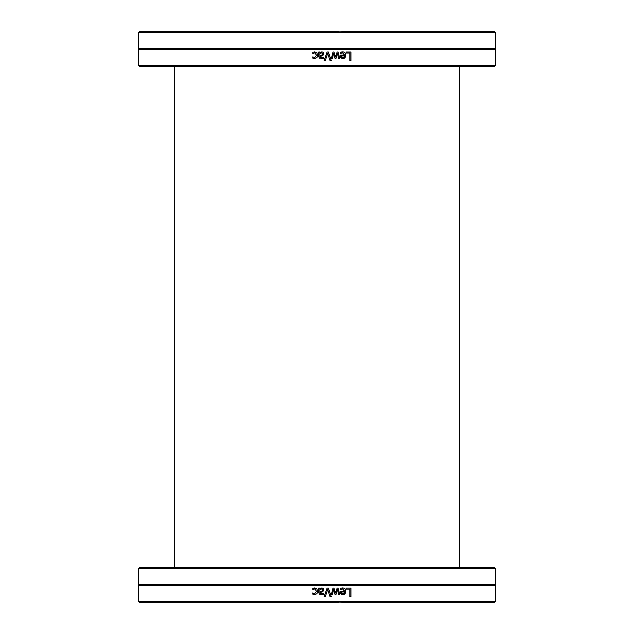 <?xml version="1.0" encoding="UTF-8"?>
<svg xmlns="http://www.w3.org/2000/svg" width="634" height="634" viewBox="0 0 634 634"><rect width="100%" height="100%" fill="white"/><g stroke="black" fill="none" stroke-linecap="round" stroke-linejoin="round"><path stroke-width="0.95" d="M495.312 568.46L494.607 567.763L139.393 567.763L138.688 568.46L495.312 568.46L495.312 584.35L138.688 584.35L138.688 601.595L339.523 601.595A2.108 2.084 -85.1 0 1 341.021 601.595L341.853 602.3L338.786 602.031M138.688 601.595L139.393 602.3L338.508 602.3L339.523 601.595M495.312 584.35L495.312 601.595L341.021 601.595M495.312 585.713L138.688 585.713M325.305 596.642L324.148 596.642A1681.582 76.88 -71 0 0 327.096 588.075L328.325 588.075A1681.582 114.065 71 0 1 331.265 596.642L330.045 596.642A1780.003 112.321 -108.5 0 0 327.675 589.525A1780.003 89.885 108.5 0 1 325.305 596.642M346.061 589.089L346.061 588.075L350.951 588.075L350.951 596.642L349.833 596.642L349.833 589.089L346.061 589.089M341.298 588.114L342.503 587.932C344.587 587.972 345.649 589.081 345.704 591.253C345.593 593.448 344.619 594.589 342.764 594.684L340.926 593.971L340.212 591.181L344.619 591.181L342.518 588.875L340.331 589.652L340.331 588.471L341.298 588.114M332.47 594.502L331.384 594.502A2946.967 243.393 -75.7 0 0 333.008 588.075L333.999 588.075A1958.077 186.166 72.4 0 1 335.56 593.036A1973.927 204.18 -72.4 0 0 337.114 588.075L338.104 588.075A2900.439 345.364 75.5 0 1 339.729 594.502L338.619 594.502A3586.57 412.782 -103 0 0 337.486 589.525A2089.632 221.147 107.1 0 1 335.972 594.502L335.085 594.502A1989.048 184.217 -107.5 0 0 333.532 589.525A4043.573 354.723 102.2 0 1 332.47 594.502A4050.848 355.397 102.1 0 0 333.5 589.525L333.532 589.525M319.837 588.075L319.837 588.756L321.921 587.892L323.3 588.463L323.871 589.937L322.698 591.815L319.837 592.513L320.273 593.487L323.348 593.258L323.348 594.367L319.449 594.177L318.751 592.473L318.751 588.075L319.837 588.075M317 593.582L317.674 591.276L316.841 588.756L317.674 591.276L316.841 593.773L314.678 594.652L312.784 594.153L312.784 592.941L314.702 593.709L316.556 591.276L314.702 588.875L312.784 589.652L312.784 588.439L314.678 587.932L317 588.938M341.853 602.3L494.607 602.3L495.312 601.595M327.659 589.525L327.675 589.525A1782.816 90.044 108.4 0 1 325.29 596.642M328.301 588.075A1684.197 114.271 71 0 1 331.233 596.642M350.879 588.075L350.879 596.642M341.623 593.297L341.211 592.005L341.623 593.297L342.828 593.796L344.096 593.289L344.619 592.005L341.258 592.005M341.575 593.297L342.828 593.796M340.347 589.652L341.211 589.16M342.518 588.875L341.163 589.16M342.455 587.932C344.531 587.972 345.593 589.081 345.641 591.253C345.538 593.448 344.563 594.589 342.717 594.684M337.486 589.525L337.447 589.525A2093.048 221.551 107.1 0 1 335.941 594.502L335.679 594.502M338.057 588.075A2905.456 346.005 75.6 0 1 339.689 594.502M333.967 588.075A1961.231 186.499 72.4 0 1 335.529 593.036L335.56 593.036M321.525 588.899L319.829 589.66L319.837 591.443L321.763 591.181L322.754 590.016L321.533 588.899L319.837 589.66M319.829 589.66L319.837 591.443M319.829 588.075L319.837 588.756M323.34 593.258L323.34 594.367L321.383 594.66M321.913 587.892L323.292 588.463L323.855 589.937L322.69 591.815L319.829 592.307L320.265 593.487L321.398 593.701M312.792 589.652L312.792 588.439L314.678 587.932M314.702 588.875L316.556 591.276L314.702 593.709M314.678 594.652L312.792 594.153L312.792 592.941M338.508 602.3L339.031 602.3M338.818 31.993L341.853 31.7L341.021 32.405A2.108 2.084 -94.9 0 1 339.523 32.405L338.508 31.7L139.393 31.7L138.688 32.405L339.523 32.405M339.119 31.7L338.508 31.7M139.393 66.237L494.607 66.237L495.312 65.54L138.688 65.54L139.393 66.237M341.021 32.405L495.312 32.405L494.607 31.7L341.853 31.7M495.312 32.405L495.312 48.287L138.688 48.287L138.688 65.54M495.312 48.287L495.312 49.65L138.688 49.65M317 57.528L317.674 55.213L316.841 52.693L317.674 55.213L316.841 57.718L314.678 58.59L312.784 58.098L312.784 56.878L314.702 57.646L316.556 55.213L314.702 52.812L312.784 53.589L312.784 52.376L314.678 51.869L317 52.876M319.837 52.02L319.837 52.693L321.921 51.837L323.3 52.408L323.871 53.874L322.698 55.76L319.837 56.45L320.273 57.425L323.348 57.203L323.348 58.304L319.449 58.114L318.751 56.41L318.751 52.02L319.837 52.02M332.47 58.447L331.384 58.447A2946.967 243.393 -75.7 0 0 333.008 52.02L333.999 52.02A1958.077 186.166 72.4 0 1 335.56 56.973A1973.927 204.18 -72.4 0 0 337.114 52.02L338.104 52.02A2900.439 345.364 75.5 0 1 339.729 58.447L338.619 58.447A3586.57 412.782 -103 0 0 337.486 53.47A2089.632 221.147 107.1 0 1 335.972 58.447L335.085 58.447A1989.048 184.217 -107.5 0 0 333.532 53.47A4043.573 354.723 102.2 0 1 332.47 58.447A4050.848 355.397 102.1 0 0 333.5 53.47L333.532 53.47M341.298 52.051L342.503 51.869C344.587 51.917 345.649 53.026 345.704 55.198C345.593 57.385 344.619 58.526 342.764 58.621L340.926 57.908L340.212 55.118L344.619 55.118L342.518 52.812L340.331 53.589L340.331 52.408L341.298 52.051M346.061 53.026L346.061 52.02L350.951 52.02L350.951 60.579L349.833 60.579L349.833 53.026L346.061 53.026M325.305 60.579L324.148 60.579A1681.582 76.88 -71 0 0 327.096 52.02L328.325 52.02A1681.582 114.065 71 0 1 331.265 60.579L330.045 60.579A1780.003 112.321 -108.5 0 0 327.675 53.47A1780.003 89.885 108.5 0 1 325.305 60.579M327.659 53.47L327.675 53.47A1782.816 90.044 108.4 0 1 325.29 60.579M328.301 52.02A1684.197 114.271 71 0 1 331.233 60.579M350.879 52.02L350.879 60.579M341.623 57.234L341.211 55.943L341.623 57.234L342.828 57.734L344.096 57.226L344.619 55.943L341.258 55.943M341.575 57.234L342.828 57.734M340.347 53.589L341.211 53.097M342.518 52.812L341.163 53.097M342.455 51.869C344.531 51.917 345.593 53.026 345.641 55.198C345.538 57.385 344.563 58.526 342.717 58.621M337.486 53.47L337.447 53.47A2093.048 221.551 107.1 0 1 335.941 58.447L335.434 58.447M338.057 52.02A2905.456 346.005 75.6 0 1 339.689 58.447M333.967 52.02A1961.231 186.499 72.4 0 1 335.529 56.973L335.56 56.973M321.525 52.836L319.829 53.597L319.837 55.38L321.763 55.118L322.754 53.953L321.533 52.836L319.837 53.597M319.829 53.597L319.837 55.38M318.751 52.02L319.829 52.02L319.837 52.693M323.34 57.203L323.34 58.304L321.383 58.597M321.913 51.837L323.292 52.408L323.855 53.874L322.69 55.76L319.829 56.244L320.265 57.425L321.398 57.639M312.792 53.589L312.792 52.376L314.678 51.869M314.702 52.812L316.556 55.213L314.702 57.646M314.678 58.59L312.792 58.098L312.792 56.878M138.688 568.46L138.688 584.35M138.688 32.405L138.688 48.287M495.312 49.65L495.312 65.54M174.35 66.237L174.35 567.763M459.65 66.237L459.65 567.763"/></g></svg>
